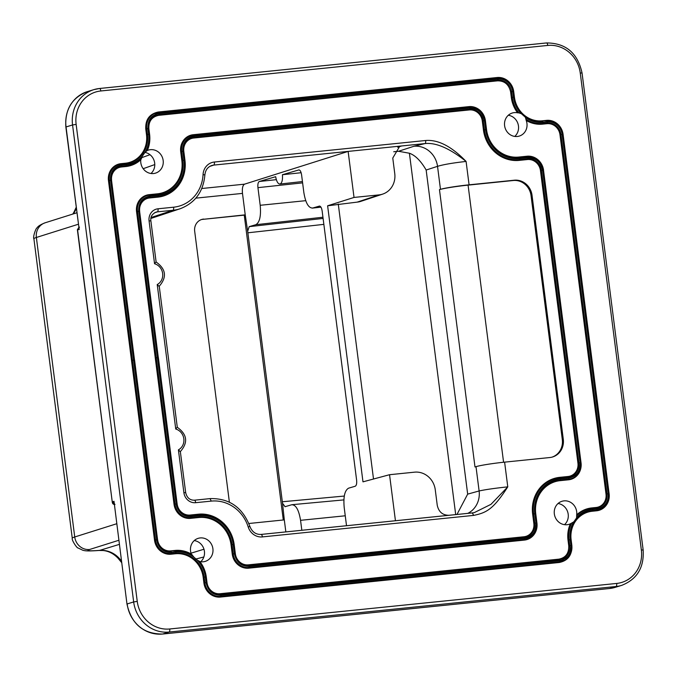 <?xml version="1.0" encoding="UTF-8"?>
<svg xmlns="http://www.w3.org/2000/svg" width="677" height="677" viewBox="0 0 677 677"><rect width="100%" height="100%" fill="white"/><g stroke="black" fill="none" stroke-linecap="round" stroke-linejoin="round"><path stroke-width="1.02" d="M134.528 360.122L111.536 180.268A12.88 11.974 -107 0 1 121.843 166.305L126.193 165.865L125.82 166.542A29.703 27.613 73 0 0 140.782 159.764A12.051 11.204 73 0 0 153.518 173.54A12.051 11.204 73 0 0 155.507 173.134A12.051 11.204 73 0 0 162.979 159.4A12.051 11.204 73 0 0 150.463 149.685A12.051 11.204 73 0 0 148.466 150.091A12.051 11.204 73 0 0 147.341 150.506L145.606 151.775A12.051 11.204 73 0 0 145.166 152.147A27.918 25.954 73 0 0 148.635 134.308L147.908 128.63C147.594 120.049 151.36 114.955 159.213 113.364L498.069 78.862A14.115 13.117 -107 0 1 512.946 91.497L513.716 91.556L514.444 97.234A26.335 24.49 -107 0 0 542.209 120.811L546.559 120.371A15.689 14.589 73 0 1 563.095 134.41L609.131 493.77A15.689 14.589 73 0 1 596.564 510.805L592.214 511.253A26.335 24.49 -107 0 0 571.134 539.806L571.862 545.484C572.175 555.038 567.986 560.708 559.295 562.485L220.431 597.063A15.689 14.589 73 0 1 203.912 583.015L203.185 577.346A26.335 24.49 -107 0 0 175.411 553.769L171.061 554.218A15.689 14.589 73 0 1 154.517 540.144L108.472 180.691L109.429 180.48A15.139 14.082 -107 0 1 121.555 164.062L121.928 165.01M576.322 518.303A12.051 11.204 73 0 0 576.601 517.668L576.694 514.833A12.051 11.204 73 0 0 563.983 500.87A12.051 11.204 73 0 0 561.995 501.276A12.051 11.204 73 0 0 554.522 515.011A12.051 11.204 73 0 0 567.038 524.717A12.051 11.204 73 0 0 569.035 524.32A12.051 11.204 73 0 0 570.33 523.829L573.546 521.984A12.051 11.204 73 0 0 574.045 521.527L576.322 518.303A27.918 25.954 73 0 1 592.705 509.476L597.063 509.036L596.953 510.128L592.603 510.568L592.705 509.476M512.946 91.497L513.674 97.175A27.918 25.954 73 0 0 521.595 113.897A12.051 11.204 73 0 0 521.053 113.601L518.861 112.881A29.153 27.105 -107 0 1 512.286 97.361L511.321 97.556A29.703 27.613 73 0 0 517.592 112.814A12.051 11.204 73 0 0 514.249 112.619A12.051 11.204 73 0 0 512.261 113.025A12.051 11.204 73 0 0 504.788 126.76A12.051 11.204 73 0 0 517.304 136.475A12.051 11.204 73 0 0 519.293 136.069A12.051 11.204 73 0 0 526.215 120.472L525.479 117.527A12.051 11.204 73 0 0 525.107 117.019A27.918 25.954 73 0 0 543.098 122.165L542.726 121.217A26.885 24.998 -107 0 1 514.385 97.149L514.444 97.234M558.034 503.51A12.051 11.204 -107 0 1 567.741 512.117A12.051 11.204 -107 0 1 564.5 524.675M194.248 540.576A12.051 11.204 -107 0 1 203.955 549.182A12.051 11.204 -107 0 1 200.714 561.741M144.912 152.393A12.051 11.204 -107 0 1 154.28 161.134A12.051 11.204 -107 0 1 150.979 173.49M508.3 115.259A12.051 11.204 -107 0 1 518.007 123.866A12.051 11.204 -107 0 1 514.765 136.424M114.007 501.327L126.971 604.019L114.007 501.327L112.424 501.809L114.988 504.441M76.315 208.584L74.825 211.546A25.218 23.45 -107 0 1 73.353 213.898M79.192 229.554L65.864 127.039C64.78 109.471 71.957 97.666 87.409 91.607L93.925 89.618A33.622 31.26 73 0 0 72.557 124.957L66.05 126.946L79.192 229.554L77.381 229.723L79.006 227.21M79.463 227.117L77.61 230.036L112.297 502.3L77.381 229.723M513.716 91.556A15.689 14.589 73 0 0 497.146 77.516L158.291 112.01L158.841 112.407L154.119 113.804A15.139 14.082 73 0 0 150.929 116.114A15.139 14.082 73 0 0 149.194 118.179A15.139 14.082 73 0 0 148.314 119.634A15.139 14.082 73 0 0 147.061 122.909A15.139 14.082 73 0 0 146.587 126.861A15.139 14.082 73 0 0 146.714 128.799L145.758 128.994C145.36 119.541 149.532 113.888 158.291 112.01M148.635 134.308L146.486 134.664L145.758 128.994M146.477 134.664A26.335 24.49 -107 0 1 125.397 163.216L121.039 163.656A15.689 14.589 73 0 0 108.472 180.691M132.421 360.299L133.614 360.139L132.421 360.299L155.482 539.984L156.675 539.814L133.614 360.139L156.861 539.789L157.58 539.764L134.588 360.181L157.58 539.764A12.88 11.974 -107 0 0 171.154 551.29L171.526 552.237A13.912 12.931 73 0 1 156.861 539.789M154.508 540.161L155.482 539.984A15.139 14.082 73 0 0 171.442 553.532L171.061 554.218M193.52 556.629A12.051 11.204 73 0 0 193.927 557.163L197.193 560.031A12.051 11.204 73 0 0 197.76 560.353L199.901 561.597A12.051 11.204 73 0 0 203.252 561.783A12.051 11.204 73 0 0 205.241 561.385A12.051 11.204 73 0 0 212.713 547.651A12.051 11.204 73 0 0 200.197 537.936A12.051 11.204 73 0 0 198.2 538.342A12.051 11.204 73 0 0 191.337 554.065L193.52 556.629A28.121 26.149 -107 0 0 175.876 551.797L171.526 552.237M145.166 152.147L142.373 156.099A12.051 11.204 73 0 0 142.153 156.649A28.121 26.149 -107 0 1 126.311 164.773L121.953 165.213A13.912 12.931 73 0 0 110.816 180.285L133.809 360.122M191.337 554.065A29.703 27.613 73 0 0 174.988 550.443L175.504 550.85A29.153 27.105 -107 0 1 192.141 554.759M175.876 551.797L175.504 550.85L170.638 550.883L174.988 550.443M170.638 550.883A12.33 11.467 -107 0 1 157.631 539.823M111.595 180.37A12.33 11.467 -107 0 1 121.462 166.991L125.82 166.542M147.341 150.506A29.703 27.613 73 0 0 149.6 134.342L148.872 128.672C148.551 121.276 151.826 116.833 158.697 115.344L497.578 80.834C504.568 80.808 508.901 84.49 510.602 91.877L511.321 97.556M526.215 120.472A29.703 27.613 73 0 0 542.632 124.145L546.982 123.696A12.33 11.467 -107 0 1 559.981 134.715L606.008 494.108A12.33 11.467 -107 0 1 596.141 507.479L591.791 507.919A29.703 27.613 73 0 0 576.694 514.833M570.33 523.829A29.703 27.613 73 0 0 568.011 540.128L568.739 545.797C568.993 553.295 565.701 557.746 558.863 559.151L220 593.721A12.33 11.467 -107 0 1 207.027 582.694L206.299 577.024A29.703 27.613 73 0 0 199.901 561.597M156.539 357.811L155.261 357.938L157.411 357.583L138.692 211.326C138.387 202.77 142.153 197.659 150.006 196.008L158.291 195.171A32.124 29.864 73 0 0 184 160.331L182.858 151.36A14.115 13.117 73 0 1 194.13 136.06L469.736 107.973C477.793 107.99 482.76 112.204 484.63 120.608L485.79 129.654A32.124 29.864 73 0 0 519.657 158.41L527.925 157.572A14.115 13.117 -107 0 1 542.793 170.122L580.282 462.721C580.595 471.285 576.821 476.388 568.976 478.038L560.691 478.884A32.124 29.864 73 0 0 534.982 513.716L536.176 523.016A14.115 13.117 73 0 1 524.903 538.317L249.297 566.404C241.24 566.387 236.273 562.172 234.403 553.769L233.21 544.494L232.016 544.663A31.091 28.908 73 0 0 199.233 516.839L198.86 517.516L190.575 518.362A15.689 14.589 73 0 1 174.031 504.297L155.27 358.057L156.226 357.862L174.996 504.128L176.189 503.959L157.419 357.693L156.226 357.862M198.852 517.516A30.541 28.4 -107 0 1 231.052 544.867L232.245 554.124A15.689 14.589 73 0 0 248.789 568.172L524.387 540.094A15.689 14.589 73 0 0 536.946 523.076L535.761 513.767A30.541 28.4 -107 0 1 560.209 480.653L568.485 479.815A15.689 14.589 73 0 0 581.044 462.806L543.513 170.172A15.139 14.082 -107 0 0 527.552 156.624L519.276 157.462L518.76 157.056L527.028 156.218A15.689 14.589 73 0 1 543.572 170.24M518.76 157.056A30.541 28.4 -107 0 1 486.56 129.713L485.409 120.675A15.689 14.589 73 0 0 468.865 106.627L193.267 134.706A15.689 14.589 73 0 0 180.7 151.724L181.851 160.711A30.541 28.4 -107 0 1 157.403 193.817L149.109 194.663A15.689 14.589 73 0 0 136.551 211.698L155.261 357.938M157.411 357.583L138.895 211.317C138.573 202.872 142.288 197.836 150.023 196.212L149.922 197.303A12.88 11.974 73 0 0 139.606 211.266L158.249 357.634M139.674 211.376A12.33 11.467 -107 0 1 149.541 197.989L157.826 197.142A33.901 31.523 73 0 0 184.965 160.381L183.822 151.403A12.33 11.467 -107 0 1 193.69 138.032L469.288 109.953A12.33 11.467 -107 0 1 482.286 120.988L483.446 130.035A33.901 31.523 73 0 0 519.183 160.39L527.459 159.544A12.33 11.467 -107 0 1 540.449 170.553L577.93 463.119A12.33 11.467 -107 0 1 568.054 476.49L559.777 477.327A33.901 31.523 73 0 0 532.638 514.088L533.831 523.397A12.33 11.467 -107 0 1 523.964 536.759L248.357 564.846A12.33 11.467 -107 0 1 235.359 553.803L234.174 544.545A33.901 31.523 73 0 0 198.437 514.19L190.152 515.036A12.33 11.467 -107 0 1 177.146 503.976L158.384 357.735L157.419 357.693M472.428 512.904L474.222 512.641L472.326 512.912L473.655 515.392C486.865 512.743 493.55 508.892 507.775 486.848C494.777 488.244 485.223 489.615 479.113 490.969L475.999 466.648L474.992 466.952L439.466 189.628A22.417 1.489 172.7 0 1 468.078 185.126L513.318 180.514A16.815 15.63 -107 0 1 531.039 195.56L532.029 195.264L563.289 439.305L562.308 439.601L531.039 195.56M563.289 439.305A16.815 15.63 73 0 1 552.61 456.975A16.815 15.63 73 0 1 549.834 457.534L504.61 462.137A22.417 1.489 172.7 0 0 475.999 466.648M532.029 195.264A16.815 15.63 73 0 0 514.308 180.209L469.085 184.821A22.417 1.489 -7.3 0 0 440.473 189.323L439.466 189.628M159.163 286.312C167.101 277.257 166.085 269.15 156.116 261.991L150.869 220.854C150.311 217.038 151.97 214.152 155.854 212.189A8.378 7.794 -107 0 1 157.403 211.859L172.99 210.268A39.249 36.499 73 0 0 180.251 208.711C195.094 202.956 203.303 191.718 204.877 174.996C205.368 170.198 207.636 167.05 211.673 165.535A11.187 10.4 -107 0 1 213.737 165.095A2.801 1.015 -95.8 0 0 214.364 162.023L425.638 140.503C438.137 139.454 451.618 146.435 466.089 161.439L469.085 184.821M126.303 164.773L126.193 165.865A29.153 27.105 73 0 0 141.358 158.756L142.153 156.649M141.358 158.756L140.782 159.764M159.213 113.364L158.841 112.433L497.697 77.914L497.146 77.516M521.595 113.897L525.107 117.019M518.861 112.881L517.592 112.814M145.606 151.775A28.121 26.149 -107 0 0 148.822 134.283L148.102 128.613C147.831 120.117 151.546 115.098 159.239 113.567L498.094 79.065L497.578 80.834M148.102 128.613L148.813 128.588A12.88 11.974 -107 0 1 150.142 120.853A12.88 11.974 -107 0 1 150.886 119.609A12.88 11.974 -107 0 1 152.41 117.781A12.88 11.974 -107 0 1 155.101 115.835L159.129 114.65L158.697 115.344M571.54 523.304A29.153 27.105 73 0 0 568.976 539.933L570.169 539.772L570.897 545.442C571.176 553.913 567.47 558.931 559.786 560.488L220.947 595.091C212.993 595.083 208.101 590.928 206.257 582.635L205.529 576.965L206.24 576.939A29.153 27.105 73 0 0 199.52 561.241M574.045 521.527A27.918 25.954 73 0 0 570.356 539.747L571.083 545.417C571.346 554.048 567.588 559.143 559.803 560.691L220.964 595.295C212.908 595.286 207.941 591.072 206.07 582.66L205.343 576.982A27.918 25.954 73 0 0 197.193 560.031M220.947 595.091L220.008 593.729M570.897 545.442L569.704 545.611A12.88 11.974 -107 0 1 568.375 553.346A12.88 11.974 -107 0 1 567.631 554.59A12.88 11.974 -107 0 1 566.107 556.418A12.88 11.974 -107 0 1 563.416 558.364L559.388 559.549L558.863 559.151M559.295 562.485L559.676 561.792L564.406 560.395A15.139 14.082 73 0 0 567.588 558.085A15.139 14.082 73 0 0 569.323 556.02A15.139 14.082 73 0 0 570.203 554.565A15.139 14.082 73 0 0 571.456 551.29A15.139 14.082 73 0 0 571.93 547.338A15.139 14.082 73 0 0 571.803 545.4L571.862 545.484M559.676 561.792L220.837 596.378L220.431 597.063M150.023 196.212L158.325 195.374A32.327 30.059 -107 0 0 184.195 160.331L183.044 151.343C182.731 142.915 186.437 137.888 194.155 136.28L469.753 108.176C477.708 108.185 482.599 112.34 484.444 120.633L485.604 129.679A32.327 30.059 -107 0 0 519.682 158.613L527.95 157.766C535.896 157.8 540.779 161.938 542.59 170.198L580.087 462.729C580.401 471.184 576.686 476.219 568.951 477.835L560.666 478.681A32.327 30.059 -107 0 0 534.796 513.733L535.989 523.033C536.294 531.462 532.596 536.489 524.878 538.097L249.271 566.2C241.325 566.192 236.434 562.037 234.589 553.744L233.396 544.477L234.174 544.545M157.614 357.676L176.375 503.942L177.146 503.976M542.59 170.198L540.449 170.562M157.614 357.558L158.376 357.625M138.692 211.309L136.551 211.698M155.955 262.007L154.559 263.742A11.23 10.443 -107 0 1 162.649 273.457A11.23 10.443 -107 0 1 157.225 284.552L159.078 286.354M209.794 166.398L213.737 165.095L401.732 145.944L399.642 146.393L392.77 158.071L394.759 173.6A19.641 18.262 -107 0 1 382.666 194.113A19.641 18.262 -107 0 1 379.035 194.891L354.029 197.439L348.13 151.403L244.549 184.161C242.713 185.244 242.019 188.324 242.484 193.394L195.865 198.141M397.754 147.256L401.732 145.944L425.012 143.575C435.996 142.39 449.697 148.348 466.089 161.439C453.099 162.886 443.579 164.511 437.528 166.33L440.473 189.323M425.638 140.503A2.801 1.015 -95.8 0 1 425.012 143.575L413.901 146.266A22.417 20.759 -108 0 1 437.528 166.33L426.155 170.037C420.891 160.94 415.306 155.338 409.407 153.23L455.697 514.605M562.308 439.601A16.815 15.63 -107 0 1 552.119 457.11M456.967 514.469L467.672 494.125L426.155 170.037M474.222 512.641L490.986 504.331L507.775 486.848L504.61 462.137M389.546 474.712L414.561 472.165A19.641 18.262 -107 0 1 435.26 489.742L437.249 505.279C438.721 511.939 442.656 515.282 449.046 515.29L395.444 520.748L389.546 474.712L362.982 481.846L327.617 205.791L354.029 197.439M159.23 286.151L177.289 427.289C187.258 434.448 188.274 442.555 180.344 451.61L185.684 492.628L183.89 492.678L178.406 449.85L180.251 451.652M177.129 427.297L175.741 429.04L157.225 284.552M201.306 219.61A11.204 10.417 -107 0 1 202.668 219.373L245.226 214.837L242.484 193.394M203.65 219.069A11.204 10.417 73 0 0 201.797 219.441A11.204 10.417 73 0 0 194.68 231.221L229.385 502.165M285.846 531.91L284.306 519.885L248.857 523.499M283.291 519.995L244.245 215.134L245.226 214.837L247.672 231.255L249.195 226.643L255.788 224.713C259.697 222.496 261.161 216.014 260.196 205.283L257.937 187.647C257.632 184.246 258.098 182.189 259.333 181.478L275.649 176.705C276.614 181.707 278.103 184.136 280.109 184.009C282.004 182.993 282.783 179.896 282.444 174.717L298.912 169.91M299.073 169.91L298.769 169.944C300.097 169.893 301.037 171.543 301.587 174.869L303.846 192.522C305.598 203.007 308.56 208.177 312.723 208.034L319.502 206.062M320.949 207.154L312.266 208.127L320.932 207.12M319.629 206.062L319.332 206.096C320.653 206.053 321.592 207.695 322.15 211.029L356.61 480.078C356.923 483.48 356.457 485.527 355.213 486.238L348.604 488.168C344.711 490.376 343.239 496.842 344.204 507.555L346.522 525.724M301.832 530.277L300.554 520.317C298.802 509.815 295.841 504.627 291.669 504.771L284.941 506.726M292.168 504.678L291.669 504.771M285.068 506.701L282.521 503.273L284.306 519.885M393.726 151.758L398.533 151.276L409.407 153.23M382.666 194.113L360.934 201.323A20.183 18.761 73 0 1 357.211 202.118L327.617 205.791M282.521 503.273L247.672 231.255M282.444 174.717L301.13 172.72M121.445 560.903L119.254 558.356A14.014 2.344 137.6 0 1 118.136 558.322L121.665 562.646M78.32 224.248L36.363 237.475A42.033 2.793 172.7 0 0 33.901 238.761C32.64 237.221 36.067 227.59 37.066 227.904C37.912 226.253 40.637 224.536 45.232 222.758A14.014 13.117 72.5 0 0 36.363 237.475L74.732 536.979A42.033 2.793 172.7 0 0 72.27 538.266C71.44 540.077 77.178 548.531 78.067 547.981L82.712 550.206C84.803 550.833 87.113 551.332 99.07 550.469L102.946 550.511A14.014 4.824 95 0 0 103.623 550.435L99.731 550.367A28.019 1.862 -7.3 0 1 89.584 549.496L118.805 540.28M99.07 550.469A14.014 8.149 -94.6 0 0 99.731 550.367L119.33 544.384M244.245 215.134L202.668 219.373M596.564 510.805L596.953 510.128A15.139 14.082 -107 0 0 609.072 493.711L608.352 493.736A14.115 13.117 -107 0 1 597.063 509.036M570.356 539.747L571.075 539.721A26.885 24.998 -107 0 1 592.603 510.568L592.214 511.253M609.131 493.787L563.044 134.334L562.325 134.359A14.115 13.117 -107 0 0 547.448 121.725L543.098 122.165M576.601 517.668A28.121 26.149 -107 0 1 592.68 509.273L597.038 508.833A13.912 12.931 73 0 0 608.166 493.753L606.973 493.922L560.945 134.545L559.981 134.723M525.479 117.527A28.121 26.149 -107 0 0 543.123 122.368L547.473 121.928A13.912 12.931 73 0 1 562.138 134.376L608.166 493.753M608.352 493.736L562.325 134.359M126.971 604.036L126.971 604.028C131.372 623.991 143.228 634.002 162.531 634.053A2.801 1.015 84.2 0 0 162.598 634.036A33.622 31.26 -107 0 1 127.158 603.935L133.665 601.946L72.557 124.957L76.146 124.407A30.82 28.654 -107 0 1 100.822 90.972A2.801 1.015 -95.8 0 0 99.553 88.484A2.801 1.015 -95.8 0 0 99.477 88.501A33.622 31.26 73 0 0 93.925 89.618L99.553 88.484L546.491 42.947A2.801 1.015 84.2 0 1 547.761 45.435L100.822 90.972M143.177 168.708L154.779 164.57M89.584 549.496A14.014 13.117 72.5 0 1 74.732 536.979L116.689 523.753M87.409 91.607A33.622 31.26 -107 0 0 66.05 126.946L65.864 127.039M162.531 634.053L609.469 588.516L615.097 587.382A33.622 31.26 -107 0 1 609.537 588.499A2.801 1.015 84.2 0 1 609.469 588.516A2.801 1.015 84.2 0 1 609.393 588.516M615.097 587.382L621.613 585.393A33.622 31.26 -107 0 1 616.053 586.51L609.537 588.499L162.598 634.036L169.115 632.047A33.622 31.26 -107 0 1 133.665 601.946L137.245 601.362A30.82 28.654 -107 0 0 169.741 628.975L616.679 583.439A30.82 28.654 -107 0 0 641.356 550.02L580.257 73.031A30.82 28.654 -107 0 0 547.761 45.435M616.679 583.439A2.801 1.015 -95.8 0 1 616.053 586.51L169.115 632.047A2.801 1.015 -95.8 0 0 169.741 628.975M76.146 124.407L137.245 601.362M99.621 88.484L546.424 42.964A2.801 1.015 84.2 0 1 546.491 42.947C565.794 42.998 577.642 53.001 582.042 72.972L580.257 73.031M621.613 585.393C637.057 579.334 644.242 567.529 643.15 549.961L641.356 550.02M193.927 557.163A27.918 25.954 73 0 0 175.902 551.992L175.792 553.092A26.885 24.998 -107 0 1 204.141 577.151L203.185 577.346M156.675 539.814A14.115 13.117 -107 0 0 171.552 552.44L175.902 551.992M132.421 360.333L109.429 180.48L110.63 180.31L133.614 360.139M110.63 180.31A14.115 13.117 -107 0 1 121.919 165.01L126.286 164.57A27.918 25.954 73 0 0 142.373 156.099M175.741 429.04A11.23 10.443 -107 0 1 183.916 439.965A11.23 10.443 -107 0 1 178.406 449.85M183.89 492.678A11.187 10.4 73 0 0 195.678 502.689L211.266 501.107A36.448 33.892 -107 0 1 248.214 526.985A13.989 13.007 73 0 0 262.388 536.912L473.655 515.392M214.364 162.023A13.989 13.007 73 0 0 203.066 174.548A36.448 33.892 -107 0 1 173.617 207.196L158.029 208.787A11.187 10.4 73 0 0 149.075 220.905L154.559 263.742M110.816 180.285L111.536 180.268L134.52 360.079M121.462 166.991L121.953 165.213M147.908 128.63L146.714 128.799L147.442 134.478A26.885 24.998 -107 0 1 125.905 163.622L126.277 164.57M125.389 163.216L125.905 163.622L121.555 164.062L121.039 163.656M498.069 78.862L497.697 77.914A15.139 14.082 73 0 1 513.657 91.471L514.385 97.149L513.665 97.175M521.053 113.601A28.121 26.149 -107 0 1 513.479 97.192L512.286 97.361L511.558 91.691L510.602 91.877M513.479 97.192L512.751 91.513L511.558 91.691A12.88 11.974 -107 0 0 497.984 80.157L159.129 114.65M512.751 91.513A13.912 12.931 73 0 0 498.094 79.065M159.239 113.567L159.12 114.633M148.822 134.283L149.541 134.266L148.872 128.672M147.044 150.726A29.153 27.105 73 0 0 149.541 134.266L149.6 134.342M526.325 119.507A29.153 27.105 73 0 0 543.013 123.459L542.632 124.145M543.123 122.368L543.013 123.459L547.363 123.019A12.88 11.974 -107 0 1 560.945 134.545L562.138 134.376M547.473 121.928L546.982 123.696M606.008 494.1L606.973 493.922A12.88 11.974 -107 0 1 596.665 507.885L596.141 507.479M597.038 508.833L596.665 507.885L592.316 508.325L592.68 509.273M576.999 515.578A29.153 27.105 -107 0 1 592.316 508.325L591.791 507.919M542.209 120.811L547.075 120.777L547.448 121.725M546.559 120.371L547.075 120.777A15.139 14.082 -107 0 1 563.044 134.334L563.095 134.41M568.739 545.797L569.704 545.611L568.976 539.933L568.011 540.128M570.169 539.764A28.121 26.149 -107 0 1 573.546 521.984M197.76 560.353A28.121 26.149 -107 0 1 205.529 576.965M206.257 582.635L206.967 582.609L206.299 577.024M559.786 560.488L559.388 559.549L220.55 594.144A12.88 11.974 -107 0 1 206.967 582.609L207.027 582.694M571.083 545.417L571.803 545.4L571.134 539.806M559.786 560.691L559.684 561.808M220.947 595.295L220.837 596.378A15.139 14.082 73 0 1 204.869 582.829L203.912 583.015M206.07 582.66L204.869 582.829L204.141 577.151L205.343 576.982M171.552 552.44L171.442 553.532L175.792 553.092L175.419 553.769M176.375 503.942A13.912 12.931 73 0 0 191.041 516.39L190.152 515.036M233.396 544.477A32.327 30.059 -107 0 0 199.317 515.544L191.041 516.39M233.21 544.494A32.124 29.864 73 0 0 199.343 515.747L199.233 516.839L190.956 517.685L190.575 518.362M176.189 503.959A14.115 13.117 -107 0 0 191.066 516.593L199.343 515.747M199.317 515.544L198.945 514.596L190.669 515.442A12.88 11.974 73 0 1 177.095 503.916L158.325 357.651M234.589 553.744L235.308 553.727L234.115 544.452A33.359 31.015 -107 0 0 198.945 514.596L198.429 514.19M249.271 566.2L248.882 565.253A12.88 11.974 73 0 1 235.308 553.727L235.359 553.803M524.878 538.097L524.48 537.166L248.882 565.253L248.357 564.846M535.989 523.033L534.788 523.203A12.88 11.974 73 0 1 524.48 537.166L523.964 536.759M534.796 513.733L533.603 513.902L534.788 523.203L533.831 523.397M560.666 478.681L560.302 477.734A33.359 31.015 -107 0 0 533.603 513.902L532.638 514.088M568.951 477.835L568.578 476.896L560.302 477.734L559.777 477.327M580.087 462.729L578.886 462.933A12.88 11.974 73 0 1 568.578 476.896L568.054 476.49M527.95 157.766L527.84 158.858A12.88 11.974 73 0 1 541.414 170.392L578.886 462.933L577.93 463.119M519.682 158.613L519.564 159.704L527.84 158.858L527.459 159.544M485.604 129.679L484.41 129.84A33.359 31.015 -107 0 0 519.564 159.704L519.183 160.39M484.444 120.633L483.251 120.802L484.41 129.84L483.446 130.035M469.753 108.176L469.677 109.276A12.88 11.974 73 0 1 483.251 120.802L482.286 120.988M194.155 136.28L194.071 137.355L469.677 109.276L469.288 109.953M183.044 151.343L183.763 151.31A12.88 11.974 73 0 1 194.071 137.355L193.69 138.032M184.195 160.322L184.914 160.314L183.822 151.403M158.325 195.374L158.198 196.465A33.359 31.015 -107 0 0 184.914 160.314L184.965 160.39M149.541 197.989L149.922 197.303L158.198 196.465L157.826 197.142M138.895 211.317L139.606 211.266L158.308 357.541M150.006 196.008L149.634 195.069A15.139 14.082 -107 0 0 137.507 211.478L156.209 357.752M158.283 195.171L157.91 194.223L149.634 195.069L149.109 194.663M184.009 160.356L182.815 160.525A31.091 28.908 73 0 1 157.91 194.223L157.394 193.817M182.858 151.36L181.664 151.53L182.815 160.525L181.851 160.711M194.155 136.06L193.783 135.112A15.139 14.082 -107 0 0 181.664 151.53L180.7 151.724M469.753 107.965L469.389 107.034L193.783 135.112L193.267 134.706M484.63 120.616L485.35 120.591A15.139 14.082 -107 0 0 469.389 107.034L468.865 106.627M485.79 129.654L486.509 129.629L485.409 120.675M519.648 158.41L519.276 157.462A31.091 28.908 73 0 1 486.509 129.629L486.56 129.713M527.925 157.572L527.028 156.218M542.802 170.198L543.513 170.172L581.044 462.806M580.282 462.738L580.984 462.713A15.139 14.082 -107 0 1 568.866 479.13L568.485 479.815M568.976 478.038L568.866 479.13L560.59 479.976L560.209 480.653M560.7 478.884L560.59 479.976A31.091 28.908 73 0 0 535.702 513.682L535.761 513.767M534.982 513.708L535.702 513.682L536.946 523.076M536.176 523.016L536.895 522.991A15.139 14.082 -107 0 1 524.768 539.408L524.387 540.094M524.878 538.317L524.768 539.408L249.17 567.487L248.789 568.172M249.28 566.412L249.17 567.487A15.139 14.082 -107 0 1 233.21 553.938L232.245 554.124M234.403 553.769L233.21 553.938L232.016 544.663L231.052 544.858M191.066 516.593L190.956 517.685A15.139 14.082 -107 0 1 174.996 504.128L174.031 504.306M150.869 220.854L149.075 220.905M154.458 212.832L157.403 211.859A2.801 1.015 -95.8 0 0 158.029 208.787M172.999 210.268A2.801 1.015 -95.8 0 0 173.617 207.196M204.877 174.996L203.066 174.548M513.318 180.514L514.308 180.209M468.078 185.126L503.578 462.247M467.782 513.369A22.417 20.784 74.6 0 0 479.113 490.969L467.672 494.125M261.051 534.441A2.801 1.015 84.2 0 1 261.119 534.424A2.801 1.015 84.2 0 1 262.388 536.912M472.326 512.912L449.046 515.29M395.444 520.748L261.187 534.424M211.266 501.107L209.997 498.619C229.241 498.103 242.544 507.378 249.898 526.444L248.214 526.985M194.468 500.201L209.929 498.627M194.341 500.218A2.801 1.015 84.2 0 1 194.409 500.201A2.801 1.015 84.2 0 1 195.678 502.689M151.064 217.529L172.99 210.268M201.788 188.511L244.549 184.161M413.901 146.266L398.533 151.276M338.28 204.048L373.509 479.02M357.211 202.118L379.035 194.891M247.782 232.812L323.86 224.366M323.098 218.443L249.195 226.643M322.946 217.232L255.788 224.713M305.742 200.671L260.196 205.283M257.937 187.647L302.611 182.875M276.334 179.667L259.333 181.478M345.262 515.789L300.554 520.317M344.288 496.055L282.233 501.767M103.623 550.435A25.218 23.45 -107 0 1 119.254 558.356M203.972 549.225L191.024 553.185M203.845 556.985L195.763 559.041M74.825 211.546A14.014 3.825 -151.2 0 0 73.937 212.18L72.777 214.076M150.006 154.703L141.806 157.631M45.232 222.758L76.848 212.79M112.297 502.3C112.594 503.866 113.482 504.577 114.946 504.45M643.15 549.961L582.042 72.972M249.898 526.444C252.098 531.97 255.838 534.627 261.119 534.424L472.385 512.904M185.684 492.628C186.903 497.739 189.814 500.269 194.409 500.201L209.997 498.619M180.251 208.711L150.878 218.451M343.891 499.897L292.269 504.67M102.946 550.511C108.625 551.036 113.694 553.634 118.136 558.322M33.901 238.761L72.27 538.266M76.162 207.416L73.937 212.18M302.441 181.546L279.914 184.051"/></g></svg>
